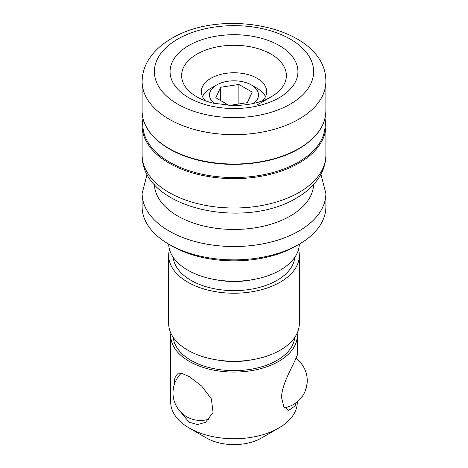 <?xml version="1.0" encoding="UTF-8"?>
<svg xmlns="http://www.w3.org/2000/svg" width="468" height="468" viewBox="0 0 468 468"><rect width="100%" height="100%" fill="white"/><g stroke="black" fill="none" stroke-linecap="round" stroke-linejoin="round"><path stroke-width="0.7" d="M298.502 249.502A65.333 37.721 180 0 1 299.333 255.505A65.333 37.721 180 0 1 280.197 282.175A65.333 37.721 180 0 1 208.997 290.353A65.333 37.721 180 0 1 168.667 255.505A65.333 37.721 180 0 1 169.498 249.502M168.667 255.505L168.667 323.517A65.333 37.721 0 0 0 208.997 358.365A65.333 37.721 0 0 0 280.197 350.187A65.333 37.721 0 0 0 299.333 323.517L299.333 255.505M325.874 193.489L325.874 206.827A91.874 53.042 180 0 1 298.964 244.331L298.964 244.331A91.874 53.042 180 0 1 169.036 244.331A91.874 53.042 180 0 1 142.126 206.827L142.126 193.489A91.874 53.042 0 0 0 198.841 242.494A91.874 53.042 0 0 0 298.964 230.999A91.874 53.042 0 0 0 325.874 193.489L320.925 174.231M296.08 245.998L298.964 244.331L296.08 245.998A87.791 50.684 0 0 1 171.92 245.998L169.036 244.331M297.291 401.854L297.291 402.199A63.291 36.539 180 0 1 278.752 428.039L278.752 428.039A63.291 36.539 180 0 1 189.248 428.039A63.291 36.539 180 0 1 170.709 402.199L170.709 335.521A63.291 36.539 0 0 0 209.781 369.281A63.291 36.539 0 0 0 278.752 361.36A63.291 36.539 0 0 0 297.291 335.521A63.291 36.539 0 0 0 297.157 333.163M296.244 402.685L295.132 405.891L288.738 410.366L283.784 406.61L281.601 397.677C281.479 385.486 291.453 368.491 295.132 360.214L297.291 355.083L297.291 335.521M297.209 355.347L296.525 358.857M261.431 438.042L278.752 428.039L261.431 438.042A38.791 22.394 0 0 1 206.569 438.042L189.248 428.039M168.679 244.126A65.333 37.721 0 0 0 209.5 278.466A65.333 37.721 0 0 0 280.197 270.171A65.333 37.721 0 0 0 299.321 244.126M174.078 385.293L174.892 377.834L177.501 373.914L182.28 373.581L189.248 376.594L201.714 386.1L211.396 398.941L213.069 412.524L205.475 422.364L197.514 424.529L189.248 422.271L179.104 410.19M170.843 333.163A63.291 36.539 0 0 0 170.709 335.521M205.493 100.831A32.666 18.86 180 0 1 201.334 91.623A32.666 18.86 180 0 1 210.904 78.285A32.666 18.86 180 0 1 246.501 74.201A32.666 18.86 180 0 1 266.666 91.623A32.666 18.86 180 0 1 262.507 100.831M257.096 104.961L271.042 96.911C261.267 102.469 248.771 105.347 233.544 105.528L213.97 103.317C207.242 101.731 201.573 99.59 196.958 96.911A52.381 30.244 180 0 1 196.958 54.142A52.381 30.244 180 0 1 271.042 54.142A52.381 30.244 180 0 1 271.042 96.911L271.042 96.911M265.496 96.624A32.666 18.86 0 0 0 257.102 88.288L251.322 84.954A24.5 14.145 180 0 1 253.644 103.405M214.356 103.405A24.5 14.145 180 0 1 216.678 84.954L210.904 88.288A32.666 18.86 0 0 0 210.898 88.288A32.666 18.86 0 0 0 202.504 96.624M210.898 88.288L216.678 84.954A24.5 14.145 180 0 1 251.322 84.954M238.879 103.966L238.879 84.439L252.217 92.137L247.338 102.656L229.455 105.423M220.662 100.591L220.662 87.259L238.879 84.439M228.987 105.399L215.783 97.777L220.662 87.259M313.601 184.532A79.624 45.969 180 0 1 290.3 215.994A79.624 45.969 180 0 1 204.37 226.155A79.624 45.969 180 0 1 154.399 184.532M251.743 279.805A54.306 31.356 180 0 1 216.257 279.805M251.743 359.822A54.306 31.356 180 0 1 216.257 359.822M173.248 257.371A60.84 35.123 0 0 0 212.22 288.3A60.84 35.123 0 0 0 277.021 280.344A60.84 35.123 0 0 0 294.752 257.371M173.248 337.387A60.84 35.123 0 0 0 212.22 368.316A60.84 35.123 0 0 0 277.021 360.36A60.84 35.123 0 0 0 294.752 337.387M325.874 81.619C326.442 27.431 223.71 6.663 171.575 38.505C161.121 44.483 153.235 51.942 147.9 60.875C144.103 67.398 142.178 74.313 142.126 81.619A91.874 53.042 0 0 0 198.841 130.625A91.874 53.042 0 0 0 298.964 119.129A91.874 53.042 0 0 0 325.874 81.619L325.874 110.992A91.874 53.042 180 0 1 298.964 148.496A91.874 53.042 180 0 1 198.841 159.998A91.874 53.042 180 0 1 142.126 110.992C141.716 131.771 164.192 151.749 196.934 159.851C230.554 168.749 272.949 164.186 298.795 148.871C316.467 138.37 325.488 125.746 325.874 110.992M290.3 104.124A79.624 45.969 180 0 1 177.7 104.124A79.624 45.969 180 0 1 177.7 39.113A79.624 45.969 180 0 1 290.3 39.113A79.624 45.969 180 0 1 290.3 104.124M298.964 192.477A91.874 53.042 180 0 1 198.841 203.972A91.874 53.042 180 0 1 142.126 154.966C141.558 209.161 244.29 229.928 296.425 198.081C307.008 192.032 314.964 184.462 320.287 175.389C323.961 168.954 325.827 162.15 325.874 154.966A91.874 53.042 180 0 1 298.964 192.477M188.791 45.519A63.929 36.908 0 0 0 188.791 97.718A63.929 36.908 0 0 0 279.209 97.718A63.929 36.908 0 0 0 279.209 45.519A63.929 36.908 0 0 0 188.791 45.519M324.669 119.632A91.131 52.615 180 0 1 298.438 162.139A91.131 52.615 180 0 1 194.922 172.47A91.131 52.615 180 0 1 143.331 119.632M142.986 118.293L142.126 125.599A91.874 53.042 0 0 0 198.841 174.605A91.874 53.042 0 0 0 298.964 163.104A91.874 53.042 0 0 0 325.874 125.599L325.874 154.966M306.3 384.778A27.548 21.727 24.9 0 1 304.68 392.26A27.548 27.548 0 0 0 295.951 358.424M147.075 174.231L142.126 193.489M181.128 373.37A27.548 27.548 0 0 0 209.67 418.901M325.874 125.599L325.014 118.293M142.126 125.599L142.126 154.966M142.126 81.619L142.126 110.992M284.602 407.768A27.548 27.548 0 0 0 304.68 392.26"/></g></svg>
